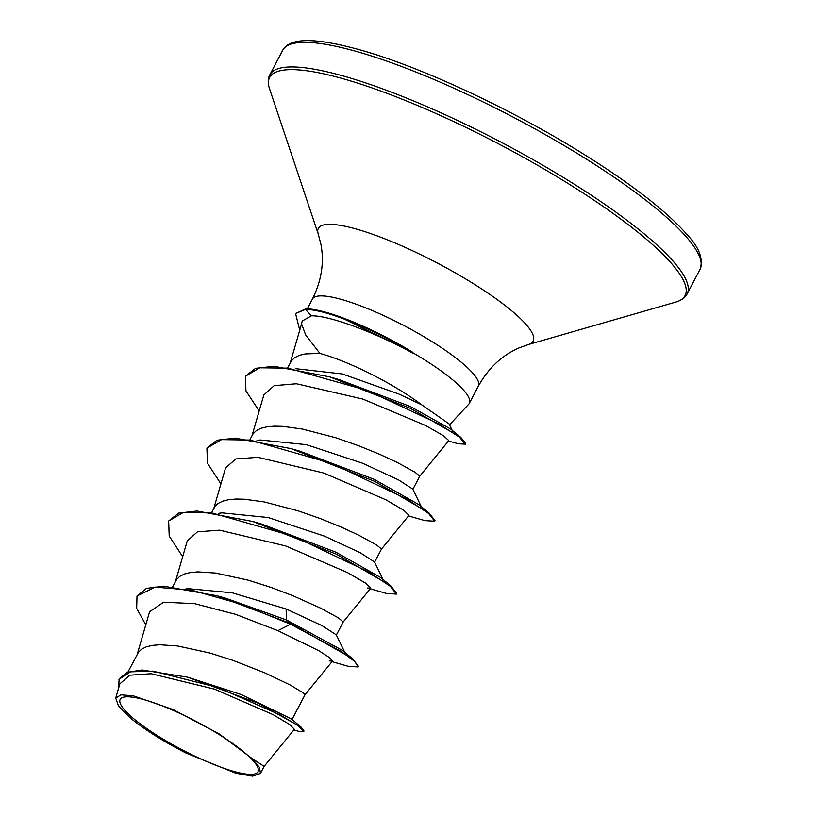 <?xml version="1.0" encoding="UTF-8"?>
<svg xmlns="http://www.w3.org/2000/svg" width="817" height="817" viewBox="0 0 817 817"><rect width="100%" height="100%" fill="white"/><g stroke="black" fill="none" stroke-linecap="round" stroke-linejoin="round"><path stroke-width="1.23" d="M218.313 734.034A77.809 15.809 27.7 0 1 251.891 774.332A77.809 15.809 27.7 0 1 159.846 737.138A77.809 15.809 27.7 0 1 126.267 696.83A77.809 15.809 27.7 0 1 218.313 734.034M449.493 424.82L468.703 404.252A93.7 19.046 -152.3 0 0 469.315 403.384A93.7 19.046 -152.3 0 0 421.562 357.948A93.7 19.046 -152.3 0 0 412.085 352.28L412.718 353.067C374.472 332.029 328.894 315.331 311.4 315.822L302.208 321.03L301.575 323.94L305.65 334.929L319.886 353.424A83.661 17.004 -152.3 0 1 400.738 390.628A83.661 17.004 -152.3 0 1 421.735 404.823L449.044 423.88L452.567 431.121M127.932 672.085L138.39 652.323L141.596 649.178L146.253 646.86L152.279 645.389L159.581 644.756L177.442 645.941L209.795 652.997L232.743 660.279L264.943 672.922L289.78 684.799L303.24 692.867L304.986 694.797L292.037 719.46M187.624 677.181L241.189 694.532L291.383 718.889L301.299 727.355L258.243 703.212L187.624 677.181L142.127 669.991L127.268 672.32L119.262 678.743L118.199 689.548M186.164 588.485L232.324 592.825L286.103 608.971L321.918 625.577L336.277 634.85L344.794 652.385M172.775 586.667L176.646 579.457L179.852 576.312L184.509 573.994L190.535 572.523L197.837 571.89L215.698 573.074L248.051 580.131L270.999 587.413L293.037 595.767L320.856 608.257L338.442 617.897L343.242 621.931L336.359 635.023M218.742 513.342L221.928 512.851L268.17 517.529L324.359 536.105L360.205 552.721L374.533 561.973L383.04 579.519M211.838 512.269L214.902 506.591L218.108 503.446L222.765 501.127L228.791 499.657L236.093 499.024L244.528 499.228L264.187 501.924L297.786 510.717L320.489 518.642L341.455 527.19L359.112 535.39L376.698 545.031L381.498 549.065L374.615 562.157M256.998 440.475L260.184 439.985L306.426 444.662L362.615 463.239L398.451 479.855L412.789 489.107L421.296 506.652M250.094 439.403L253.158 433.725L256.364 430.579L261.011 428.261L267.047 426.791L274.349 426.157L282.784 426.362L302.443 429.058L336.042 437.841L358.745 445.776L379.711 454.323L397.368 462.524L414.954 472.165L419.754 476.199L412.871 489.291M295.611 368.671L342.303 373.961L398.941 394.049L421.735 404.823M287.85 367.476L291.414 360.859L294.62 357.703L299.267 355.385L305.303 353.924L319.886 353.424M252.085 758.513L264.146 766.387L294.365 729.336L289.647 724.485L273.072 714.63L214.524 689.139L151.196 673.739L129.76 675.199L119.854 683.839L115.718 698.086L118.516 706L129.821 717.5A83.222 16.912 27.7 0 0 186 753.029L235.899 773.25L252.616 776.15L260.449 773.423L259.479 767.408L252.085 758.513L218.946 733.748L172.959 709.503L133.181 695.778L120.967 694.838L115.728 698.096M286.103 608.971L286.553 620.001L225.819 598.248L216.975 595.756L163.717 586.167L146.478 588.363L137.001 595.991L136.674 608.389L145.783 624.882M137.001 595.991L155.25 587.106L191.934 590.242L240.229 603.896L290.576 624.229L290.893 623.626L352.413 658.604L342.292 650.332L286.553 620.001L290.893 623.626L216.975 595.756M293.854 729.959L298.317 731.235L303.689 731.593L304.006 730.99L301.299 727.355M303.689 731.593L298.225 725.833L280.129 714.875L218.364 687.608L153.075 671.125L130.557 671.829L118.945 679.346M332.019 661.658L348.348 666.345L358.193 666.958L354.711 661.464L341.424 651.609L290.576 624.229L277.882 630.663L235.653 614.353L194.548 603.62L163.604 602.231L149.593 611.77L137.195 654.427M419.724 476.229L448.799 440.577L443.457 435.696L425.463 425.463L362.962 399.105L296.448 383.755L274.155 385.665L263.84 394.979L251.963 435.829M381.478 549.095L408.98 515.364L403.812 510.278L385.992 499.841L323.859 473.074L257.886 457.306L235.756 458.95L225.543 467.967L213.707 508.695M367.497 588.015L370.724 588.23L365.546 583.134L347.736 572.707L285.654 545.95L219.61 530.172L197.479 531.826L187.287 540.834L175.451 581.561M329.241 660.882L332.468 661.096L329.598 657.675L318.814 650.71L277.882 630.663M412.085 352.28L338.463 316.24L334.235 314.841A92.699 18.842 -152.3 0 0 305.834 308.806L305.517 309.408L311.4 315.822M182.671 556.724L169.211 536.064L168.659 520.98L178.698 513.096L196.958 511.003L252.657 521.46L261.787 524.106L335.889 552.18L380.548 577.466L390.669 585.738L396.766 593.489L396.449 594.092L386.604 593.479L370.275 588.791M220.927 483.858L207.467 463.198L206.915 448.114L216.954 440.23L235.214 438.137L290.913 448.594L300.043 451.239L374.145 479.313L418.804 504.6L428.925 512.872L435.022 520.623L434.705 521.226L424.86 520.613L408.531 515.925M259.183 410.992L245.948 390.883L245.355 376.259L255.537 368.334L273.991 366.302L329.608 376.851L338.83 379.537L410.165 406.437L450.504 428.935L460.849 437.432L465.7 443.539L465.384 444.142L458.378 443.794L448.441 441.017M352.413 658.604L358.51 666.355L358.193 666.958M252.657 521.46L336.267 554.13L390.669 585.738M290.913 448.594L374.523 481.264L428.925 512.872M329.608 376.851L410.481 408.388L460.849 437.432M299.747 330.17L295.57 313.565L305.834 308.806M168.659 520.98L183.253 512.484L211.869 512.923L293.681 536.33L368.978 572.166L390.373 586.361L396.449 594.092M206.915 448.114L221.509 439.617L250.125 440.057L331.937 463.464L407.234 499.299L428.629 513.495L434.705 521.226M245.355 376.259L259.816 367.793L287.952 368.14L367.354 390.506L439.301 424.197L459.552 437.258L465.384 444.142M295.57 313.565L305.517 309.408A92.699 18.842 -152.3 0 1 412.718 353.067M412.248 351.984A92.699 18.842 -152.3 0 0 334.235 314.841M579.907 155.087A235.664 47.897 27.7 0 1 700.026 269.344C703.57 259.02 699.178 247.357 686.852 234.346C665.947 210.623 630.479 183.222 580.438 152.156C513.158 110.448 429.037 70.762 369.447 52.635C318.936 37.429 290.025 36.632 282.713 50.256A235.664 47.897 27.7 0 1 579.907 155.087M307.304 308.836L312.441 299.042C321.571 280.578 324.38 262.247 320.867 244.058L318.293 234.183L269.498 88.655C267.71 83.14 267.813 78.544 269.794 74.868A235.664 47.897 27.7 0 1 566.988 179.699A235.664 47.897 27.7 0 1 687.107 293.957L700.026 269.344M269.498 88.655A234.632 47.692 27.7 0 1 356.089 82.629A234.632 47.692 27.7 0 1 565.466 181.885A234.632 47.692 27.7 0 1 675.925 302.035C681.48 300.37 685.208 297.684 687.107 293.957M318.293 234.183A121.304 24.653 27.7 0 1 363.065 231.068A121.304 24.653 27.7 0 1 471.317 282.386A121.304 24.653 27.7 0 1 528.425 344.508L675.925 302.035M312.441 299.042A93.7 19.046 27.7 0 1 430.6 340.73A93.7 19.046 27.7 0 1 478.364 386.155C488.382 368.15 501.873 355.436 518.836 347.991L528.425 344.508M469.315 403.384L478.364 386.155M260.449 773.433L264.146 766.387M370.724 588.23L343.222 621.962M332.468 661.096L304.966 694.828M290.219 362.962L301.606 323.798M269.794 74.868L282.713 50.256"/></g></svg>
